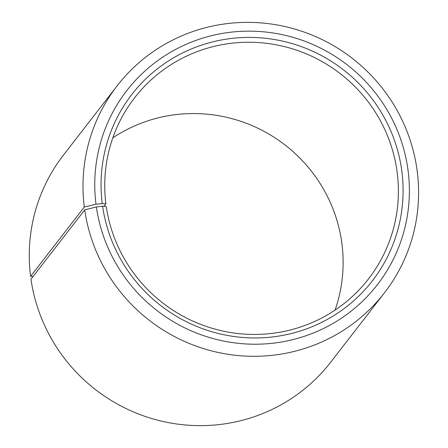 <?xml version="1.0" encoding="UTF-8"?>
<svg xmlns="http://www.w3.org/2000/svg" width="448" height="448" viewBox="0 0 448 448"><rect width="100%" height="100%" fill="white"/><g stroke="black" fill="none" stroke-linecap="round" stroke-linejoin="round"><path stroke-width="0.67" d="M335.054 310.106A147.918 144.995 37.8 0 0 341.639 241.662A147.918 144.995 37.8 0 0 112.812 137.894M84.7 209.899A169.047 165.71 37.8 0 0 208.723 350.134A169.047 165.71 37.8 0 0 384.418 292.874L330.697 362.208A169.047 165.71 37.8 0 1 155.002 419.468A169.047 165.71 37.8 0 1 30.974 279.233L84.7 209.899L96.359 206.965L102.586 206.192L106.226 206.338A147.918 144.995 37.8 0 0 214.749 329.045A147.918 144.995 37.8 0 0 368.486 278.942A147.918 144.995 37.8 0 0 396.894 170.346A147.918 144.995 37.8 0 0 288.372 47.645A147.918 144.995 37.8 0 0 134.635 97.742A147.918 144.995 37.8 0 0 105.885 203.806L103.992 206.248M102.586 206.192A152.141 149.139 37.8 0 0 273.56 336.812A152.141 149.139 37.8 0 0 401.559 169.176A152.141 149.139 37.8 0 0 231.89 38.399A152.141 149.139 37.8 0 0 102.234 203.588L105.885 203.806M96.359 206.965A158.48 155.355 37.8 0 0 274.456 343.028A158.48 155.355 37.8 0 0 407.786 168.403A158.48 155.355 37.8 0 0 231.045 32.178A158.48 155.355 37.8 0 0 95.99 204.249L102.234 203.588M384.418 292.874A169.047 165.71 37.8 0 0 416.886 168.767A169.047 165.71 37.8 0 0 292.863 28.532A169.047 165.71 37.8 0 0 117.169 85.792A169.047 165.71 37.8 0 0 84.308 207.004L95.99 204.249M33.102 276.489L30.582 276.338L84.308 207.004M117.169 85.792L63.442 155.126A169.047 165.71 37.8 0 0 30.582 276.338"/></g></svg>
